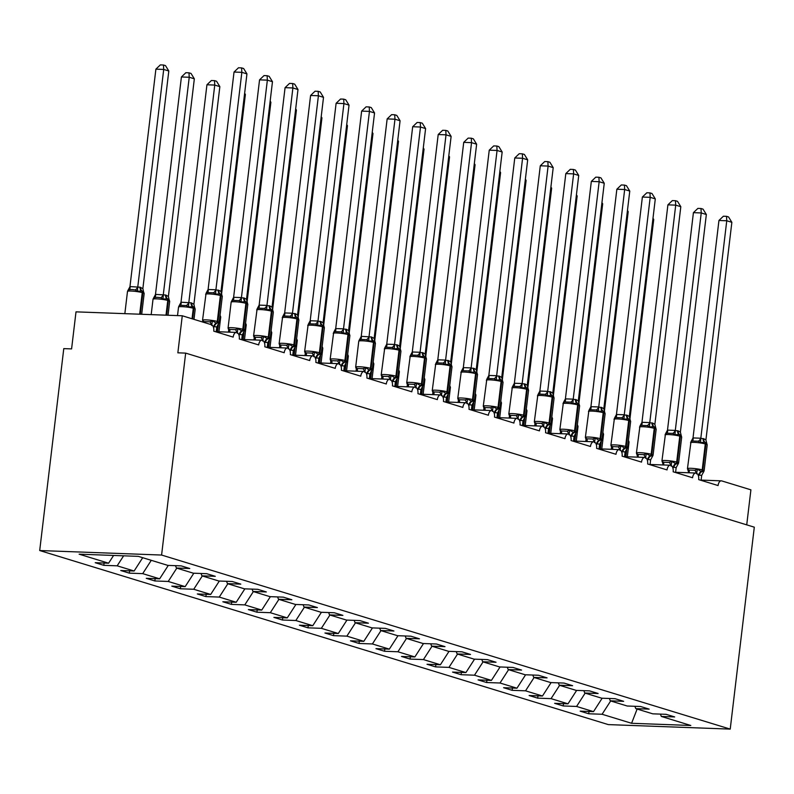 <?xml version="1.0" encoding="UTF-8"?>
<svg xmlns="http://www.w3.org/2000/svg" width="794" height="794" viewBox="0 0 794 794"><rect width="100%" height="100%" fill="white"/><g stroke="black" fill="none" stroke-linecap="round" stroke-linejoin="round"><path stroke-width="1.19" d="M39.7 550.54L63.778 348.616L71.589 348.903L76.006 311.853L182.273 315.774L177.856 352.824L185.667 353.112L161.589 555.046L39.7 550.54L608.333 724.604L730.222 729.11L161.589 555.046M589.009 711.474L588.731 713.766L580.156 711.146L593.515 711.632L602.16 698.214M660.419 714.104L661.323 716.446L690.8 725.478L631.577 723.284L602.09 714.263L588.731 713.766M602.09 714.263L610.675 700.943M182.273 315.774L211.373 324.686A5.637 3.126 92.1 0 1 213.775 331.177L233.168 337.113A5.637 3.126 -87.9 0 1 236.433 332.418A5.637 3.126 -87.9 0 1 239.292 338.988L258.685 344.924A5.637 3.126 -87.9 0 1 261.96 340.229A5.637 3.126 -87.9 0 1 264.809 346.799L284.212 352.734A5.637 3.126 -87.9 0 1 287.478 348.04A5.637 3.126 -87.9 0 1 290.336 354.61L309.729 360.555A5.637 3.126 -87.9 0 1 313.005 355.851A5.637 3.126 -87.9 0 1 315.853 362.431L335.257 368.366A5.637 3.126 -87.9 0 1 338.522 363.662A5.637 3.126 -87.9 0 1 341.38 370.242L360.774 376.177A5.637 3.126 -87.9 0 1 364.049 371.483A5.637 3.126 -87.9 0 1 366.897 378.053L386.301 383.988A5.637 3.126 -87.9 0 1 389.566 379.294A5.637 3.126 -87.9 0 1 392.425 385.864L411.818 391.799A5.637 3.126 -87.9 0 1 415.093 387.105A5.637 3.126 -87.9 0 1 417.942 393.675L437.345 399.61A5.637 3.126 -87.9 0 1 440.61 394.916A5.637 3.126 -87.9 0 1 443.469 401.486L462.862 407.421A5.637 3.126 -87.9 0 1 466.138 402.727A5.637 3.126 -87.9 0 1 468.986 409.297L488.389 415.242A5.637 3.126 -87.9 0 1 491.655 410.538A5.637 3.126 -87.9 0 1 494.513 417.108L513.907 423.053A5.637 3.126 -87.9 0 1 517.182 418.349A5.637 3.126 -87.9 0 1 520.03 424.929L539.434 430.864A5.637 3.126 -87.9 0 1 542.699 426.16A5.637 3.126 -87.9 0 1 545.557 432.74L564.951 438.675A5.637 3.126 -87.9 0 1 568.226 433.981A5.637 3.126 -87.9 0 1 571.075 440.551L590.478 446.486A5.637 3.126 -87.9 0 1 593.743 441.792A5.637 3.126 -87.9 0 1 596.602 448.362L615.995 454.297A5.637 3.126 -87.9 0 1 619.27 449.603A5.637 3.126 -87.9 0 1 622.119 456.173L641.522 462.108A5.637 3.126 -87.9 0 1 644.788 457.413A5.637 3.126 -87.9 0 1 647.646 463.984L667.039 469.919A5.637 3.126 -87.9 0 1 670.315 465.224A5.637 3.126 -87.9 0 1 673.163 471.795L692.567 477.74A5.637 3.126 -87.9 0 1 695.832 473.035A5.637 3.126 -87.9 0 1 698.69 479.616L718.084 485.551A5.637 3.126 -87.9 0 1 721.359 480.846A5.637 3.126 -87.9 0 1 721.806 480.926L750.906 489.838L746.727 524.854M563.482 703.653L563.214 705.955L554.639 703.325L567.998 703.821L576.643 690.403M593.515 711.632L576.573 706.452L563.214 705.955M576.573 706.452L585.148 693.132M537.965 695.842L537.687 698.144L529.112 695.514L542.471 696.01L551.115 682.592M567.998 703.821L551.046 698.641L537.687 698.144M551.046 698.641L559.631 685.321M512.438 688.031L512.17 690.333L503.594 687.703L516.954 688.2L525.598 674.781M542.471 696.01L525.529 690.82L512.17 690.333M525.529 690.82L534.104 677.51M486.921 680.22L486.643 682.522L478.067 679.892L491.426 680.389L500.071 666.97M516.954 688.2L500.002 683.009L486.643 682.522M500.002 683.009L508.587 669.699M461.393 672.409L461.125 674.702L452.55 672.081L465.909 672.578L474.554 659.159M491.426 680.389L474.484 675.198L461.125 674.702M474.484 675.198L483.06 661.888M435.876 664.598L435.598 666.891L427.023 664.27L440.382 664.767L449.027 651.338M465.909 672.578L448.957 667.387L435.598 666.891M448.957 667.387L457.543 654.067M410.349 656.787L410.081 659.08L401.506 656.459L414.865 656.946L423.51 643.527M440.382 664.767L423.44 659.576L410.081 659.08M423.44 659.576L432.015 646.256M384.832 648.966L384.554 651.269L375.979 648.638L389.338 649.135L397.983 635.716M414.865 656.946L397.913 651.765L384.554 651.269M397.913 651.765L406.498 638.445M359.305 641.155L359.037 643.458L350.462 640.827L363.821 641.324L372.465 627.905M389.338 649.135L372.396 643.954L359.037 643.458M372.396 643.954L380.971 630.635M333.788 633.344L333.51 635.647L324.935 633.016L338.294 633.513L346.948 620.094M363.821 641.324L346.879 636.133L333.51 635.647M346.879 636.133L355.454 622.824M308.261 625.533L307.993 627.836L299.417 625.206L312.776 625.702L321.421 612.283M338.294 633.513L321.352 628.322L307.993 627.836M321.352 628.322L329.927 615.013M282.743 617.722L282.466 620.015L273.89 617.395L287.259 617.891L295.904 604.472M312.776 625.702L295.834 620.511L282.466 620.015M295.834 620.511L304.41 607.202M257.216 609.911L256.948 612.204L248.373 609.584L261.732 610.08L270.377 596.661M287.259 617.891L270.307 612.7L256.948 612.204M270.307 612.7L278.883 599.381M231.699 602.1L231.421 604.393L222.846 601.773L236.215 602.259L244.86 588.84M261.732 610.08L244.79 604.889L231.421 604.393M244.79 604.889L253.365 591.57M206.172 594.289L205.904 596.582L197.329 593.962L210.688 594.448L219.333 581.029M236.215 602.259L219.263 597.078L205.904 596.582M219.263 597.078L227.838 583.759M180.655 586.468L180.377 588.771L171.802 586.141L185.171 586.637L193.815 573.218M210.688 594.448L193.746 589.267L180.377 588.771M193.746 589.267L202.321 575.948M155.138 578.657L154.86 580.96L146.285 578.33L159.644 578.826L168.288 565.407M185.171 586.637L168.219 581.456L154.86 580.96M168.219 581.456L176.794 568.137M129.611 570.846L129.333 573.149L120.757 570.519L134.126 571.015L142.702 557.696M159.644 578.826L142.702 573.635L129.333 573.149M142.702 573.635L151.277 560.326M661.323 716.446L674.682 716.942L666.106 714.322L652.747 713.826L635.796 708.635L634.892 706.293M635.796 708.635L649.164 709.131L640.579 706.501L627.22 706.015L610.278 700.824L609.375 698.482M610.278 700.824L623.637 701.32L615.062 698.69L601.703 698.204L584.751 693.013L583.848 690.671M584.751 693.013L598.12 693.509L589.545 690.879L576.176 690.383L559.234 685.202L558.331 682.86M559.234 685.202L572.593 685.688L564.018 683.068L550.659 682.572L533.707 677.391L532.804 675.049M533.707 677.391L547.076 677.878L538.501 675.257L525.132 674.761L508.19 669.57L507.287 667.238M508.19 669.57L521.549 670.067L512.974 667.446L499.615 666.95L482.663 661.759L481.76 659.417M482.663 661.759L496.032 662.256L487.456 659.635L474.087 659.139L457.146 653.948L456.242 651.606M457.146 653.948L470.505 654.445L461.929 651.814L448.57 651.328L431.618 646.137L430.715 643.795M431.618 646.137L444.987 646.634L436.412 644.003L423.043 643.517L406.101 638.326L405.198 635.984M406.101 638.326L419.46 638.823L410.885 636.192L397.526 635.696L380.574 630.515L379.671 628.173M380.574 630.515L393.943 631.012L385.368 628.382L371.999 627.885L355.057 622.704L354.154 620.362M355.057 622.704L368.416 623.191L359.841 620.571L346.482 620.074L329.53 614.893L328.627 612.551M329.53 614.893L342.899 615.38L334.324 612.76L320.955 612.263L304.013 607.073L303.109 604.73M304.013 607.073L317.372 607.569L308.797 604.949L295.437 604.452L278.496 599.262L277.582 596.919M278.496 599.262L291.855 599.758L283.279 597.138L269.91 596.641L252.968 591.451L252.065 589.108M252.968 591.451L266.327 591.947L257.752 589.317L244.393 588.83L227.451 583.64L226.538 581.297M227.451 583.64L240.81 584.136L232.235 581.506L218.876 581.019L201.924 575.829L201.021 573.486M201.924 575.829L215.283 576.325L206.708 573.695L193.349 573.199L176.407 568.018L189.766 568.504L181.191 565.884L167.832 565.388L138.345 556.366L79.122 554.172L108.599 563.204L113.592 555.453M108.599 563.204L95.24 562.708L103.816 565.328L104.093 563.035M134.126 571.015L117.175 565.824L103.816 565.328M117.175 565.824L123.626 555.82M175.494 565.675L176.407 568.018M730.222 729.11L754.3 527.176L185.667 353.112M631.577 723.284L637.135 709.042M202.887 321.451L202.649 320.478L204.028 321.61L209.884 321.828L212.425 320.845L216.206 323.098L219.005 322.86L216.762 327.019L213.1 326.413M214.449 326.88A4.139 3.404 107 0 1 216.822 323.277A1.876 1.548 -73 0 0 217.903 321.649A8.079 0.983 6.8 0 1 219.204 322.354L218.787 323.347M218.201 290.088A4.139 3.404 107 0 0 219.7 293.83A1.876 1.548 107 0 1 220.375 295.527L220.99 295.715A8.079 0.983 -173.2 0 1 222.3 296.42L221.595 294.643L219.7 293.83L215.601 294.177L213.348 292.778L207.492 292.569L206.073 293.284L202.539 320.26A8.079 0.983 6.8 0 1 206.172 319.873A8.079 0.983 6.8 0 1 217.288 321.461L217.903 321.649L220.99 295.715A1.876 1.548 -73 0 0 220.315 294.018A4.139 3.404 107 0 1 218.816 290.276L221 291.517L246.944 73.892L241.842 72.333L215.889 289.949L218.816 290.276M234.032 72.046L238.478 67.778L241.604 67.897L241.842 72.333L234.032 72.046L208.097 289.492L215.908 289.78M206.073 293.284L208.097 289.492M216.176 331.912L216.762 327.019M211.651 325.451L212.425 320.845M221.814 294.872L221 291.517M215.601 294.177L215.889 289.949M241.604 67.897L243.639 68.522L246.944 73.892M143.813 292.341L141.56 290.941L137.461 291.289L135.218 289.899L132.012 289.512L129.353 289.681L127.695 290.932L130.027 286.584L140.062 287.2L142.86 288.629L168.804 71.003L163.703 69.445L137.779 286.892M155.892 69.157L160.348 64.89L163.465 65.009L163.703 69.445L155.892 69.157L129.958 286.604M137.749 287.061L137.461 291.289M142.86 288.629L143.456 291.428M163.465 65.009L165.509 65.634L168.804 71.003M229.347 332.16L228.176 328.289L229.545 329.421L235.411 329.639L237.942 328.656L242.339 331.098L244.532 330.671L242.289 334.83L238.627 334.224M239.977 334.691A4.139 3.404 107 0 1 242.339 331.098A1.876 1.548 -73 0 0 243.421 329.46A8.079 0.983 6.8 0 1 244.731 330.165L244.314 331.158M244.334 298.087L246.517 299.328L272.471 81.703L267.36 80.144L241.416 297.76L244.334 298.087A4.139 3.404 107 0 0 245.832 301.829A1.876 1.548 -73 0 1 246.517 303.526A8.079 0.983 -173.2 0 1 247.817 304.231L247.113 302.454L245.217 301.641L241.118 301.988L238.875 300.598L233.009 300.38L231.6 301.095M259.549 79.857L264.005 75.589L267.121 75.708L267.36 80.144L259.549 79.857L233.615 297.303L241.436 297.591M231.153 302.127L228.067 328.071A8.079 0.983 6.8 0 1 231.699 327.684A8.079 0.983 6.8 0 1 242.805 329.272L243.421 329.46L246.517 303.526L245.902 303.338A8.079 0.983 -173.2 0 0 234.796 301.75A8.079 0.983 -173.2 0 0 231.153 302.127L233.615 297.303M241.704 339.723L242.289 334.83M237.178 333.262L237.942 328.656M247.341 302.683L246.517 299.328M241.118 301.988L241.416 297.76M267.121 75.708L269.166 76.333L272.471 81.703M254.874 339.971L253.693 336.1L255.073 337.232L260.928 337.45L263.469 336.467L267.866 338.909L270.049 338.482L267.806 342.641L264.144 342.035M265.494 342.502A4.139 3.404 107 0 1 267.866 338.909A1.876 1.548 -73 0 0 268.948 337.271A8.079 0.983 6.8 0 1 270.248 337.986L269.831 338.969M269.245 305.71A4.139 3.404 107 0 0 270.744 309.452A1.876 1.548 107 0 1 271.419 311.149L272.034 311.337A8.079 0.983 -173.2 0 1 273.344 312.042L272.64 310.275L270.744 309.452L266.645 309.809L264.392 308.409L258.536 308.191L257.117 308.906L253.584 335.882A8.079 0.983 6.8 0 1 257.216 335.495A8.079 0.983 6.8 0 1 268.332 337.083L268.948 337.271L272.034 311.337A1.876 1.548 -73 0 0 271.359 309.64A4.139 3.404 107 0 1 269.861 305.898L272.044 307.139L297.988 89.514L292.887 87.955L266.933 305.571L269.861 305.898M285.066 87.668L289.522 83.41L292.649 83.519L292.887 87.955L285.066 87.668L259.142 305.114L266.953 305.412M257.117 308.916L259.142 305.114M267.221 347.534L267.806 342.641M262.695 341.073L263.469 336.467M272.858 310.494L272.044 307.139M266.645 309.809L266.933 305.571M292.649 83.519L294.683 84.144L297.988 89.514M280.391 347.782L279.22 343.921L280.59 345.043L286.455 345.261L288.986 344.278L293.383 346.72L295.576 346.293L293.333 350.452L289.671 349.846M291.021 350.313A4.139 3.404 107 0 1 293.383 346.72A1.876 1.548 -73 0 0 294.465 345.082A8.079 0.983 6.8 0 1 295.775 345.797L295.358 346.789M294.773 313.531A4.139 3.404 107 0 0 296.261 317.263A1.876 1.548 107 0 1 296.946 318.96L297.561 319.148A8.079 0.983 -173.2 0 1 298.862 319.853L298.157 318.086L296.261 317.263L292.162 317.62L289.919 316.22L284.053 316.002L282.634 316.727L279.111 343.693A8.079 0.983 6.8 0 1 282.743 343.306A8.079 0.983 6.8 0 1 293.849 344.894L294.465 345.082L297.561 319.148A1.876 1.548 -73 0 0 296.877 317.451A4.139 3.404 107 0 1 295.378 313.719L297.561 314.95L323.515 97.334L318.404 95.766L292.45 313.382L295.378 313.719M310.593 95.479L315.049 91.221L318.166 91.33L318.404 95.766L310.593 95.479L284.659 312.935L292.48 313.223M282.644 316.727L284.659 312.935M292.748 355.355L293.333 350.452M288.222 348.894L288.986 344.278M298.385 318.305L297.561 314.95M292.162 317.62L292.45 313.382M318.166 91.33L320.21 91.955L323.515 97.334M305.918 355.593L304.737 351.732L306.117 352.864L311.973 353.072L314.503 352.089L318.91 354.531L321.094 354.104L318.851 358.263L315.188 357.667M320.905 321.53L323.089 322.761L349.032 105.145L343.931 103.577L317.977 321.203L320.905 321.53A4.139 3.404 107 0 0 322.404 325.262A1.876 1.548 -73 0 1 323.079 326.959A8.079 0.983 -173.2 0 1 324.389 327.674L323.684 325.897L321.788 325.074L317.689 325.431L315.436 324.031L309.581 323.813L308.161 324.538L304.628 351.504A8.079 0.983 6.8 0 1 308.261 351.117A8.079 0.983 6.8 0 1 319.377 352.715L319.982 352.893A8.079 0.983 6.8 0 1 321.292 353.608L320.845 354.64M336.11 103.289L340.566 99.032L343.693 99.141L343.931 103.577L336.11 103.289L310.186 320.746L317.997 321.034M308.161 324.538L310.186 320.746M318.265 363.166L318.851 358.263M313.739 356.704L314.503 352.089M323.902 326.126L323.089 322.761M317.689 325.431L317.977 321.203M343.693 99.141L345.727 99.766L349.032 105.145M169.34 300.152L167.087 298.752L162.988 299.11L160.735 297.71L157.53 297.323L154.87 297.492L153.222 298.743L155.545 294.395L165.589 295.011L168.388 296.44L194.332 78.814L189.23 77.256L163.296 294.713M181.409 76.968L185.865 72.711L188.992 72.82L189.23 77.256L181.409 76.968L155.485 294.415M163.276 294.872L162.988 299.11M168.388 296.44L168.983 299.239M188.992 72.82L191.026 73.445L194.332 78.814M191.721 303.01A4.139 3.404 -73 0 0 193.22 306.752A1.876 1.548 107 0 1 193.905 308.449A8.079 0.983 -173.2 0 1 195.205 309.154L194.5 307.387L193.22 306.752L188.506 306.921L186.262 305.521L180.397 305.303L178.739 306.553L181.072 302.206L191.106 302.832L193.905 304.251L219.849 86.635L214.747 85.067L188.823 302.524M206.936 84.779L211.383 80.522L214.509 80.631L214.747 85.067L206.936 84.779L181.002 302.236M188.793 302.683L188.506 306.921M193.905 304.251L194.5 307.05M214.509 80.631L216.554 81.256L219.849 86.635M244.641 93.245L245.376 94.446L221.556 294.217M245.376 94.446L244.522 94.178M270.159 101.056L270.893 102.257L247.073 302.028M270.893 102.257L270.049 101.999M331.435 363.404L330.264 359.543L331.634 360.675L337.5 360.893L340.031 359.9L344.427 362.342L346.621 361.915L344.378 366.074L340.715 365.478M342.055 365.935A4.139 3.404 107 0 1 344.427 362.342A1.876 1.548 -73 0 0 345.509 360.714A8.079 0.983 6.8 0 1 346.819 361.419L346.402 362.411M345.807 329.153A4.139 3.404 107 0 0 347.306 332.885A1.876 1.548 107 0 1 347.99 334.582L348.606 334.77A8.079 0.983 -173.2 0 1 349.906 335.485L349.201 333.708L347.306 332.885L343.207 333.242L340.963 331.842L335.098 331.624L333.678 332.349L330.155 359.315A8.079 0.983 6.8 0 1 333.788 358.928A8.079 0.983 6.8 0 1 344.894 360.526L345.509 360.714L348.606 334.77A1.876 1.548 -73 0 0 347.921 333.073A4.139 3.404 107 0 1 346.422 329.341L348.606 330.572L374.55 112.956L369.448 111.388L343.494 329.014L346.422 329.341M361.637 111.1L366.094 106.843L369.21 106.962L369.448 111.388L361.637 111.1L335.703 328.557L343.524 328.845M333.688 332.349L335.703 328.557M343.792 370.977L344.378 366.074M339.266 364.515L340.031 359.9M349.429 333.937L348.606 330.572M343.207 333.242L343.494 329.014M369.21 106.962L371.255 107.577L374.55 112.956M295.686 108.867L296.42 110.068L272.6 309.839M296.42 110.068L295.567 109.81M356.963 371.215L355.781 367.354L357.161 368.485L363.017 368.704L365.548 367.711L369.339 369.964L372.138 369.736L369.895 373.895L366.233 373.289M367.582 373.746A4.139 3.404 107 0 1 369.954 370.153A1.876 1.548 -73 0 0 371.026 368.525A8.079 0.983 6.8 0 1 372.336 369.23L371.92 370.222M371.949 337.152A4.139 3.404 107 0 0 373.438 340.884A1.876 1.548 -73 0 1 374.123 342.581A8.079 0.983 -173.2 0 1 375.433 343.296L374.728 341.519L373.438 340.884L368.734 341.053L366.481 339.653L360.625 339.435L358.967 340.695L361.29 336.348L371.334 336.964L374.133 338.383L400.077 120.767L394.975 119.209L369.041 336.656M387.154 118.911L391.611 114.654L394.737 114.773L394.975 119.209L387.154 118.911L361.23 336.368M369.309 378.788L369.895 373.895M364.783 372.326L365.548 367.711M374.947 341.748L374.133 338.383M368.734 341.053L369.021 336.825M394.737 114.773L396.772 115.398L400.077 120.767M321.203 116.678L321.937 117.879L298.117 317.65M321.937 117.879L321.094 117.621M382.48 379.026L381.309 375.165L382.678 376.296L388.544 376.515L391.075 375.532L394.866 377.785L397.655 377.547L395.422 381.706L391.76 381.1M393.099 381.557A4.139 3.404 107 0 1 395.472 377.964A1.876 1.548 -73 0 0 396.553 376.336A8.079 0.983 6.8 0 1 397.863 377.041L397.447 378.033M396.851 344.775A4.139 3.404 107 0 0 398.35 348.516A1.876 1.548 107 0 1 399.035 350.214L399.65 350.402A8.079 0.983 -173.2 0 1 400.95 351.107L400.245 349.33L398.35 348.516L394.251 348.864L392.008 347.464L386.142 347.256L384.723 347.971L381.199 374.947A8.079 0.983 6.8 0 1 384.832 374.56A8.079 0.983 6.8 0 1 395.938 376.148L396.553 376.336L399.65 350.402A1.876 1.548 -73 0 0 398.965 348.705A4.139 3.404 107 0 1 397.466 344.963L399.65 346.194L425.594 128.578L420.492 127.02L394.539 344.636L397.466 344.963M412.682 126.732L417.138 122.465L420.254 122.584L420.492 127.02L412.682 126.732L386.747 344.179L394.568 344.467M384.733 347.971L386.747 344.179M394.826 386.599L395.422 381.706M390.311 380.137L391.075 375.532M400.474 349.558L399.65 346.194M394.251 348.864L394.539 344.636M420.254 122.584L422.299 123.209L425.594 128.578M346.73 124.489L347.464 125.69L323.644 325.471M347.464 125.69L346.611 125.432M408.007 386.837L406.826 382.976L408.205 384.107L414.061 384.326L416.592 383.343L420.999 385.785L423.182 385.358L420.939 389.517L417.277 388.911M418.627 389.378A4.139 3.404 107 0 1 420.999 385.785A1.876 1.548 -73 0 0 422.071 384.147A8.079 0.983 6.8 0 1 423.381 384.852L422.964 385.844M422.378 352.586A4.139 3.404 107 0 0 423.877 356.327A1.876 1.548 107 0 1 424.552 358.025L425.167 358.213A8.079 0.983 -173.2 0 1 426.477 358.918L425.773 357.141L423.877 356.327L419.778 356.675L417.525 355.275L411.659 355.067L410.25 355.781L406.717 382.758A8.079 0.983 6.8 0 1 410.349 382.371A8.079 0.983 6.8 0 1 421.465 383.959L422.071 384.147L425.167 358.213A1.876 1.548 -73 0 0 424.482 356.516A4.139 3.404 107 0 1 422.994 352.774L425.177 354.015L451.121 136.389L446.02 134.831L420.066 352.447L422.994 352.774M438.199 134.543L442.655 130.276L445.781 130.395L446.02 134.831L438.199 134.543L412.275 351.99L420.086 352.278M410.23 355.831L412.275 351.99M420.354 394.41L420.939 389.517M415.828 387.948L416.592 383.343M425.991 357.369L425.177 354.015M419.778 356.675L420.066 352.447M445.781 130.395L447.816 131.02L451.121 136.389M372.247 132.3L372.982 133.501L349.162 333.282M372.982 133.501L372.138 133.243M433.524 394.658L432.353 390.787L433.723 391.918L439.588 392.137L442.119 391.154L446.516 393.596L448.699 393.169L446.456 397.328L442.804 396.722M444.144 397.189A4.139 3.404 107 0 1 446.516 393.596A1.876 1.548 -73 0 0 447.598 391.958A8.079 0.983 6.8 0 1 448.898 392.673L448.491 393.655M447.895 360.397A4.139 3.404 107 0 0 449.394 364.138A1.876 1.548 107 0 1 450.079 365.836L450.694 366.024A8.079 0.983 -173.2 0 1 451.994 366.729L451.29 364.962L449.394 364.138L445.295 364.496L443.052 363.096L437.186 362.878L435.767 363.602L432.244 390.569A8.079 0.983 6.8 0 1 435.876 390.182A8.079 0.983 6.8 0 1 446.982 391.77L447.598 391.958L450.694 366.024A1.876 1.548 -73 0 0 450.009 364.327A4.139 3.404 107 0 1 448.511 360.585L450.694 361.826L476.638 144.2L471.537 142.642L445.583 360.258L448.511 360.585M463.726 142.354L468.172 138.096L471.299 138.206L471.537 142.642L463.726 142.354L437.792 359.801L445.613 360.089M435.777 363.602L437.792 359.801M445.871 402.221L446.456 397.328M441.355 395.759L442.119 391.154M451.518 365.18L450.694 361.826M445.295 364.496L445.583 360.258M471.299 138.206L473.343 138.831L476.638 144.2M397.764 140.121L398.509 141.312L374.689 341.092M398.509 141.312L397.655 141.054M459.051 402.469L457.87 398.608L459.24 399.729L465.105 399.948L467.636 398.965L472.043 401.407L474.226 400.98L471.983 405.139L468.321 404.533M469.671 405A4.139 3.404 107 0 1 472.043 401.407A1.876 1.548 -73 0 0 473.115 399.769A8.079 0.983 6.8 0 1 474.425 400.484L474.008 401.466M473.423 368.218A4.139 3.404 107 0 0 474.921 371.949A1.876 1.548 107 0 1 475.596 373.646L476.211 373.835A8.079 0.983 -173.2 0 1 477.522 374.54L476.817 372.773L474.921 371.949L470.822 372.307L468.569 370.907L462.704 370.689L461.294 371.403L457.761 398.38A8.079 0.983 6.8 0 1 461.393 397.993A8.079 0.983 6.8 0 1 472.509 399.581L473.115 399.769L476.211 373.835A1.876 1.548 -73 0 0 475.527 372.138A4.139 3.404 107 0 1 474.038 368.396L476.221 369.637L502.165 152.011L497.064 150.453L471.11 368.069L474.038 368.396M489.243 150.165L493.699 145.907L496.826 146.017L497.064 150.453L489.243 150.165L463.319 367.622L471.13 367.91M461.294 371.413L463.319 367.622M471.398 410.041L471.983 405.139M466.872 403.58L467.636 398.965M477.035 372.991L476.221 369.637M470.822 372.307L471.11 368.069M496.826 146.017L498.86 146.642L502.165 152.011M423.291 147.932L424.026 149.133L400.206 348.903M424.026 149.133L423.182 148.865M484.568 410.28L483.397 406.419L484.767 407.55L490.632 407.759L493.163 406.776L497.56 409.218L499.744 408.791L497.501 412.949L493.848 412.354M499.505 409.327L499.942 408.295A8.079 0.983 6.8 0 0 498.642 407.58A1.876 1.548 -73 0 1 497.56 409.218A4.139 3.404 107 0 0 495.188 412.811M498.94 376.028A4.139 3.404 107 0 0 500.438 379.76A1.876 1.548 107 0 1 501.123 381.457L501.729 381.646A8.079 0.983 -173.2 0 1 503.039 382.361L502.334 380.584L500.438 379.76L496.339 380.118L494.096 378.718L488.231 378.5L486.811 379.224L483.278 406.191A8.079 0.983 6.8 0 1 486.921 405.803A8.079 0.983 6.8 0 1 498.027 407.391L498.642 407.58L501.729 381.646A1.876 1.548 -73 0 0 501.054 379.949A4.139 3.404 107 0 1 499.555 376.217L501.739 377.448L527.682 159.832L522.581 158.264L496.627 375.89L499.555 376.217M514.77 157.976L519.216 153.718L522.343 153.828L522.581 158.264L514.77 157.976L488.836 375.433L496.657 375.721M486.821 379.224L488.836 375.433M496.915 417.852L497.501 412.949M492.399 411.391L493.163 406.776M502.562 380.812L501.739 377.448M496.339 380.118L496.627 375.89M522.343 153.828L524.377 154.453L527.682 159.832M448.809 155.743L449.553 156.944L425.733 356.714M449.553 156.944L448.699 156.686M510.095 418.091L508.914 414.23L510.284 415.361L516.15 415.57L518.681 414.587L523.087 417.029L525.271 416.602L523.028 420.76L519.365 420.165M520.715 420.622A4.139 3.404 107 0 1 523.087 417.029A1.876 1.548 -73 0 0 524.159 415.401A8.079 0.983 6.8 0 1 525.469 416.106L525.052 417.098M524.467 383.839A4.139 3.404 107 0 0 525.965 387.571A1.876 1.548 107 0 1 526.64 389.268L527.256 389.457A8.079 0.983 -173.2 0 1 528.566 390.172L527.861 388.395L525.965 387.571L521.866 387.929L519.613 386.529L513.748 386.311L512.338 387.035L508.805 414.002A8.079 0.983 6.8 0 1 512.438 413.614A8.079 0.983 6.8 0 1 523.554 415.212L524.159 415.401L527.256 389.457A1.876 1.548 -73 0 0 526.571 387.76A4.139 3.404 107 0 1 525.082 384.028L527.256 385.259L553.21 167.643L548.108 166.075L522.154 383.701L525.082 384.028M540.287 165.787L544.744 161.529L547.86 161.648L548.108 166.075L540.287 165.787L514.363 383.244L522.174 383.532M512.338 387.035L514.363 383.244M522.442 425.663L523.028 420.76M517.916 419.202L518.681 414.587M528.079 388.623L527.256 385.259M521.866 387.929L522.154 383.701M547.86 161.648L549.905 162.264L553.21 167.643M474.336 163.554L475.07 164.755L451.25 364.525M475.07 164.755L474.226 164.497M535.613 425.902L534.441 422.041L535.811 423.172L541.677 423.391L544.208 422.398L548.604 424.84L550.788 424.413L548.545 428.571L544.892 427.976M546.232 428.432A4.139 3.404 107 0 1 548.604 424.84A1.876 1.548 -73 0 0 549.686 423.212A8.079 0.983 6.8 0 1 550.986 423.917L550.57 424.909M549.984 391.65A4.139 3.404 107 0 0 551.483 395.382A1.876 1.548 107 0 1 552.167 397.089L552.773 397.268A8.079 0.983 -173.2 0 1 554.083 397.983L553.378 396.206L551.483 395.382L547.384 395.74L545.141 394.34L539.275 394.122L537.856 394.846L534.322 421.812A8.079 0.983 6.8 0 1 537.965 421.425A8.079 0.983 6.8 0 1 549.071 423.023L549.686 423.212L552.773 397.268A1.876 1.548 -73 0 0 552.098 395.571A4.139 3.404 107 0 1 550.599 391.839L552.783 393.07L578.727 175.454L573.625 173.886L547.671 391.511L550.599 391.839M565.814 173.598L570.261 169.34L573.387 169.459L573.625 173.886L565.814 173.598L539.88 391.055L547.691 391.343M537.836 394.886L539.88 391.055M547.959 433.474L548.545 428.571M543.443 427.013L544.208 422.398M553.607 396.434L552.783 393.07M547.384 395.74L547.671 391.511M573.387 169.459L575.422 170.085L578.727 175.454M499.853 171.365L500.597 172.566L476.777 372.336M500.597 172.566L499.744 172.308M561.14 433.713L559.959 429.852L561.328 430.983L567.194 431.202L569.725 430.209L573.516 432.462L576.315 432.234L574.072 436.392L570.41 435.787M571.759 436.243A4.139 3.404 107 0 1 574.131 432.651A1.876 1.548 -73 0 0 575.203 431.023A8.079 0.983 6.8 0 1 576.513 431.728L576.097 432.72M575.511 399.461A4.139 3.404 107 0 0 577.01 403.203A1.876 1.548 107 0 1 577.685 404.9L578.3 405.089A8.079 0.983 -173.2 0 1 579.61 405.794L578.905 404.017L577.01 403.203L572.911 403.551L570.658 402.151L564.792 401.933L563.383 402.657L559.849 429.623A8.079 0.983 6.8 0 1 563.482 429.236A8.079 0.983 6.8 0 1 574.598 430.834L575.203 431.023L578.3 405.089A1.876 1.548 -73 0 0 577.615 403.382A4.139 3.404 107 0 1 576.126 399.65L578.3 400.881L604.254 183.265L599.152 181.707L573.199 399.322L576.126 399.65M591.332 181.409L595.788 177.151L598.904 177.27L599.152 181.707L591.332 181.409L565.407 398.866L573.218 399.154M563.383 402.657L565.407 398.866M573.486 441.285L574.072 436.392M568.961 434.824L569.725 430.209M579.124 404.245L578.3 400.881M572.911 403.551L573.199 399.322M598.904 177.27L600.949 177.896L604.254 183.265M525.38 179.176L526.114 180.377L502.294 380.147M526.114 180.377L525.271 180.119M586.657 441.524L585.486 437.663L586.855 438.794L592.721 439.013L595.252 438.03L599.043 440.283L601.832 440.045L599.589 444.203L595.937 443.598M597.277 444.064A4.139 3.404 107 0 1 599.649 440.462A1.876 1.548 -73 0 0 600.73 438.834A8.079 0.983 6.8 0 1 602.031 439.539L601.614 440.531M601.028 407.272A4.139 3.404 107 0 0 602.527 411.014A1.876 1.548 107 0 1 603.212 412.711L603.817 412.9A8.079 0.983 -173.2 0 1 605.127 413.605L604.423 411.828L602.527 411.014L598.428 411.361L596.185 409.962L590.319 409.754L588.9 410.478L585.367 437.444A8.079 0.983 6.8 0 1 589.009 437.057A8.079 0.983 6.8 0 1 600.115 438.645L600.73 438.834L603.817 412.9A1.876 1.548 -73 0 0 603.142 411.203A4.139 3.404 107 0 1 601.644 407.461L603.827 408.702L629.771 191.076L624.67 189.518L598.716 407.133L601.644 407.461M616.859 189.23L621.305 184.962L624.431 185.081L624.67 189.518L616.859 189.23L590.925 406.677L598.736 406.965M588.88 410.518L590.925 406.677M599.004 449.096L599.589 444.203M594.488 442.635L595.252 438.03M604.651 412.056L603.827 408.702M598.428 411.361L598.716 407.133M624.431 185.081L626.466 185.707L629.771 191.076M550.897 186.987L551.641 188.188L527.821 387.968M551.641 188.188L550.788 187.93M612.184 449.344L611.003 445.474L612.373 446.605L618.238 446.824L620.769 445.841L625.176 448.282L627.359 447.856L625.116 452.014L621.454 451.409M627.171 415.272L629.344 416.513L655.298 198.887L650.197 197.329L624.243 414.944L627.171 415.272A4.139 3.404 107 0 0 628.659 419.014A1.876 1.548 -73 0 1 629.344 420.711A8.079 0.983 -173.2 0 1 630.644 421.416L629.95 419.649L628.054 418.825L623.955 419.172L621.702 417.783L615.836 417.565L614.427 418.279L610.894 445.255A8.079 0.983 6.8 0 1 614.526 444.868A8.079 0.983 6.8 0 1 625.642 446.456L626.248 446.645A8.079 0.983 6.8 0 1 627.558 447.35L627.111 448.382M642.376 197.041L646.832 192.773L649.949 192.892L650.197 197.329L642.376 197.041L616.452 414.488L624.263 414.776M614.427 418.289L616.452 414.488M624.531 456.907L625.116 452.014M620.005 450.446L620.769 445.841M630.168 419.867L629.344 416.513M623.955 419.172L624.243 414.944M649.949 192.892L651.993 193.518L655.298 198.887M576.424 194.808L577.159 195.999L553.339 395.779M577.159 195.999L576.315 195.741M637.701 457.155L636.53 453.295L637.9 454.416L643.765 454.634L646.296 453.652L650.693 456.093L652.876 455.667L650.633 459.825L646.981 459.22M648.321 459.686A4.139 3.404 107 0 1 650.693 456.093A1.876 1.548 -73 0 0 651.775 454.456A8.079 0.983 6.8 0 1 653.075 455.17L652.658 456.153M652.072 422.894A4.139 3.404 107 0 0 653.571 426.636A1.876 1.548 107 0 1 654.256 428.333L654.861 428.522A8.079 0.983 -173.2 0 1 656.172 429.226L655.467 427.46L653.571 426.636L649.472 426.993L647.219 425.594L641.363 425.376L639.944 426.09L636.411 453.066A8.079 0.983 6.8 0 1 640.053 452.679A8.079 0.983 6.8 0 1 651.159 454.267L651.775 454.456L654.861 428.522A1.876 1.548 -73 0 0 654.187 426.825A4.139 3.404 107 0 1 652.688 423.083L654.871 424.324L680.815 206.698L675.714 205.14L649.76 422.755L652.688 423.083M667.903 204.852L672.349 200.594L675.476 200.703L675.714 205.14L667.903 204.852L641.969 422.299L649.78 422.597M639.954 426.1L641.969 422.299M650.048 464.728L650.633 459.825M645.532 458.257L646.296 453.652M655.695 427.678L654.871 424.324M649.472 426.993L649.76 422.755M675.476 200.703L677.51 201.329L680.815 206.698M601.941 202.619L602.686 203.82L578.866 403.59M602.686 203.82L601.832 203.552M663.228 464.966L662.047 461.106L663.417 462.227L669.282 462.445L671.813 461.463L676.22 463.904L678.404 463.478L676.16 467.636L672.498 467.031M678.155 464.014L678.602 462.981A8.079 0.983 6.8 0 0 677.292 462.267A1.876 1.548 -73 0 1 676.22 463.904A4.139 3.404 107 0 0 673.848 467.497M677.6 430.715A4.139 3.404 107 0 0 679.098 434.447A1.876 1.548 107 0 1 679.773 436.144L680.389 436.333A8.079 0.983 -173.2 0 1 681.689 437.047L680.994 435.271L679.098 434.447L674.999 434.804L672.746 433.405L666.881 433.187L665.471 433.911L661.938 460.877A8.079 0.983 6.8 0 1 665.571 460.49A8.079 0.983 6.8 0 1 676.687 462.078L677.292 462.267L680.389 436.333A1.876 1.548 -73 0 0 679.704 434.636A4.139 3.404 107 0 1 678.205 430.904L680.389 432.135L706.342 214.519L701.231 212.951L675.287 430.566L678.205 430.904M693.42 212.663L697.876 208.405L700.993 208.514L701.231 212.951L693.42 212.663L667.496 430.12L675.307 430.408M665.471 433.911L667.496 430.12M675.575 472.539L676.16 467.636M671.049 466.078L671.813 461.463M681.212 435.489L680.389 432.135M674.999 434.804L675.287 430.566M700.993 208.514L703.037 209.14L706.342 214.519M627.468 210.43L628.203 211.631L604.383 411.401M628.203 211.631L627.359 211.363M688.745 472.777L687.574 468.917L688.944 470.048L694.81 470.256L697.34 469.274L701.737 471.715L703.921 471.289L701.678 475.447L698.025 474.852M699.365 475.308A4.139 3.404 107 0 1 701.737 471.715A1.876 1.548 -73 0 0 702.819 470.078A8.079 0.983 6.8 0 1 704.119 470.792L703.702 471.785M703.117 438.526A4.139 3.404 107 0 0 704.615 442.258A1.876 1.548 107 0 1 705.3 443.955L705.906 444.144A8.079 0.983 -173.2 0 1 707.216 444.858L706.511 443.082L704.615 442.258L700.516 442.615L698.263 441.216L692.408 440.998L690.988 441.722L687.455 468.688A8.079 0.983 6.8 0 1 691.098 468.301A8.079 0.983 6.8 0 1 702.204 469.899L702.819 470.078L705.906 444.144A1.876 1.548 -73 0 0 705.231 442.447A4.139 3.404 107 0 1 703.732 438.715L705.916 439.945L731.86 222.33L726.758 220.762L700.804 438.387L703.732 438.715M718.947 220.474L723.394 216.216L726.52 216.325L726.758 220.762L718.947 220.474L693.013 437.931L700.824 438.219M690.988 441.722L693.013 437.931M701.092 480.35L701.678 475.447M696.576 473.889L697.34 469.274M706.739 443.31L705.916 439.945M700.516 442.615L700.804 438.387M726.52 216.325L728.555 216.951L731.86 222.33M652.986 218.241L653.73 219.442L629.9 419.212M653.73 219.442L652.876 219.184M213.834 326.691A4.139 3.404 107 0 1 216.206 323.098A1.876 1.548 107 0 0 217.288 321.461L220.375 295.527A8.079 0.983 -173.2 0 0 209.269 293.929A8.079 0.983 -173.2 0 0 205.636 294.316M211.373 324.677A4.139 2.035 72.1 0 0 209.884 321.828M204.296 322.513A4.139 2.342 113.3 0 0 204.028 321.61M213.348 292.778A4.139 2.342 113.3 0 0 215.849 289.76M207.492 292.569A4.139 2.035 72.1 0 0 208.167 289.473M143.466 291.765L144.161 293.532A8.079 0.983 -173.2 0 0 142.86 292.827L142.245 292.639A8.079 0.983 -173.2 0 0 131.129 291.051A8.079 0.983 -173.2 0 0 127.497 291.428L127.943 290.396M140.677 287.388A4.139 3.404 -73 0 0 142.176 291.13A1.876 1.548 107 0 1 142.86 292.827L140.3 314.226M140.062 287.2A4.139 3.404 -73 0 0 141.56 290.941A1.876 1.548 -73 0 1 142.245 292.639L139.675 314.206M130.027 286.584A4.139 2.035 -107.9 0 1 129.353 289.681M137.719 286.872A4.139 2.342 -66.7 0 1 135.218 289.899M243.728 297.899A4.139 3.404 107 0 0 245.217 301.641A1.876 1.548 107 0 1 245.902 303.338L242.805 329.272A1.876 1.548 107 0 1 241.733 330.909A4.139 3.404 107 0 0 239.361 334.502M236.89 332.497A4.139 2.035 72.1 0 0 235.411 329.639M229.714 332.17A4.139 2.342 113.3 0 0 229.545 329.421M238.875 300.598A4.139 2.342 113.3 0 0 241.376 297.571M233.009 300.38A4.139 2.035 72.1 0 0 233.684 297.284M264.878 342.313A4.139 3.404 107 0 1 267.25 338.72A1.876 1.548 107 0 0 268.332 337.083L271.419 311.149A8.079 0.983 -173.2 0 0 260.313 309.561A8.079 0.983 -173.2 0 0 256.68 309.948M262.417 340.308A4.139 2.035 72.1 0 0 260.928 337.45M255.231 339.981A4.139 2.342 113.3 0 0 255.073 337.232M264.392 308.409A4.139 2.342 113.3 0 0 266.893 305.382M258.536 308.191A4.139 2.035 72.1 0 0 259.211 305.094M290.406 350.124A4.139 3.404 107 0 1 292.778 346.531A1.876 1.548 107 0 0 293.849 344.894L296.946 318.96A8.079 0.983 -173.2 0 0 285.84 317.372A8.079 0.983 -173.2 0 0 282.198 317.759M287.934 348.119A4.139 2.035 72.1 0 0 286.455 345.261M280.758 347.792A4.139 2.342 113.3 0 0 280.59 345.043M289.919 316.22A4.139 2.342 113.3 0 0 292.42 313.193M284.053 316.002A4.139 2.035 72.1 0 0 284.728 312.905M316.538 358.124A4.139 3.404 107 0 1 318.91 354.531A1.876 1.548 -73 0 0 319.982 352.893L323.079 326.959L322.463 326.771A8.079 0.983 -173.2 0 0 311.357 325.183A8.079 0.983 -173.2 0 0 307.725 325.57M320.29 321.342A4.139 3.404 107 0 0 321.788 325.074A1.876 1.548 107 0 1 322.463 326.771L319.377 352.715A1.876 1.548 107 0 1 318.295 354.342A4.139 3.404 107 0 0 315.923 357.935M313.461 355.93A4.139 2.035 72.1 0 0 311.973 353.072M306.276 355.603A4.139 2.342 113.3 0 0 306.117 352.864M315.436 324.031A4.139 2.342 113.3 0 0 317.937 321.004M309.581 323.813A4.139 2.035 72.1 0 0 310.256 320.726M168.983 299.576L169.688 301.343A8.079 0.983 -173.2 0 0 168.378 300.638L167.762 300.45A8.079 0.983 -173.2 0 0 156.656 298.862A8.079 0.983 -173.2 0 0 153.024 299.249L153.46 298.216M166.204 295.199A4.139 3.404 -73 0 0 167.693 298.941A1.876 1.548 107 0 1 168.378 300.638L166.641 315.198M165.589 295.011A4.139 3.404 -73 0 0 167.087 298.752A1.876 1.548 -73 0 1 167.762 300.45L166.006 315.178M155.545 294.395A4.139 2.035 -107.9 0 1 154.87 297.492M163.236 294.683A4.139 2.342 -66.7 0 1 160.735 297.71M192.644 318.95L193.905 308.449L193.289 308.261A8.079 0.983 -173.2 0 0 182.173 306.673A8.079 0.983 -173.2 0 0 178.541 307.06L178.987 306.027M191.106 302.832A4.139 3.404 -73 0 0 192.605 306.563A1.876 1.548 -73 0 1 193.289 308.261L192.039 318.761M181.072 302.206A4.139 2.035 -107.9 0 1 180.397 305.303M188.764 302.494A4.139 2.342 -66.7 0 1 186.262 305.521M220.027 315.198L220.732 316.975A8.079 0.983 -173.2 0 0 219.908 316.429M218.529 323.763L217.576 331.723M217.764 324.806L216.951 331.694M245.545 323.009L246.249 324.786A8.079 0.983 -173.2 0 0 245.435 324.24M244.046 331.574L243.103 339.534M243.292 332.617L242.468 339.504M341.45 365.746A4.139 3.404 107 0 1 343.822 362.153A1.876 1.548 107 0 0 344.894 360.526L347.99 334.582A8.079 0.983 -173.2 0 0 336.884 332.994A8.079 0.983 -173.2 0 0 333.242 333.381M338.978 363.741A4.139 2.035 72.1 0 0 337.5 360.893M331.803 363.414A4.139 2.342 113.3 0 0 331.634 360.675M340.963 331.842A4.139 2.342 113.3 0 0 343.465 328.815M335.098 331.624A4.139 2.035 72.1 0 0 335.773 328.537M271.072 330.82L271.776 332.597A8.079 0.983 -173.2 0 0 270.952 332.051M269.573 339.385L268.62 347.345M268.809 340.428L267.995 347.325M371.334 336.964A4.139 3.404 107 0 0 372.833 340.695A1.876 1.548 107 0 1 373.508 342.403A8.079 0.983 -173.2 0 0 362.401 340.805A8.079 0.983 -173.2 0 0 358.769 341.192L355.672 367.126A8.079 0.983 6.8 0 1 359.305 366.739A8.079 0.983 6.8 0 1 370.421 368.337L371.026 368.525L374.123 342.581L373.508 342.403L370.421 368.337A1.876 1.548 107 0 1 369.339 369.964A4.139 3.404 107 0 0 366.967 373.557M364.496 371.552A4.139 2.035 72.1 0 0 363.017 368.704M357.32 371.235A4.139 2.342 113.3 0 0 357.161 368.485M366.481 339.653A4.139 2.342 113.3 0 0 368.982 336.626M360.625 339.435A4.139 2.035 72.1 0 0 361.29 336.348M296.589 338.631L297.293 340.408A8.079 0.983 -173.2 0 0 296.48 339.862M295.09 347.196L294.147 355.156M294.336 348.238L293.512 355.136M392.494 381.378A4.139 3.404 107 0 1 394.866 377.785A1.876 1.548 107 0 0 395.938 376.148L399.035 350.214A8.079 0.983 -173.2 0 0 387.919 348.616A8.079 0.983 -173.2 0 0 384.286 349.003M390.023 379.363A4.139 2.035 72.1 0 0 388.544 376.515M382.847 379.046A4.139 2.342 113.3 0 0 382.678 376.296M392.008 347.464A4.139 2.342 113.3 0 0 394.509 344.447M386.142 347.256A4.139 2.035 72.1 0 0 386.817 344.159M322.116 346.442L322.821 348.219A8.079 0.983 -173.2 0 0 321.997 347.673M320.617 355.007L319.664 362.967M319.853 356.059L319.039 362.947M418.011 389.189A4.139 3.404 107 0 1 420.383 385.596A1.876 1.548 107 0 0 421.465 383.959L424.552 358.025A8.079 0.983 -173.2 0 0 413.446 356.427A8.079 0.983 -173.2 0 0 409.813 356.814M415.54 387.184A4.139 2.035 72.1 0 0 414.061 384.326M408.364 386.857A4.139 2.342 113.3 0 0 408.205 384.107M417.525 355.275A4.139 2.342 113.3 0 0 420.026 352.258M411.659 355.067A4.139 2.035 72.1 0 0 412.334 351.97M347.633 354.263L348.338 356.03A8.079 0.983 -173.2 0 0 347.524 355.484M346.134 362.818L345.192 370.778M345.38 363.87L344.556 370.758M443.538 397A4.139 3.404 107 0 1 445.91 393.407A1.876 1.548 107 0 0 446.982 391.77L450.079 365.836A8.079 0.983 -173.2 0 0 438.963 364.248A8.079 0.983 -173.2 0 0 435.33 364.635M441.067 394.995A4.139 2.035 72.1 0 0 439.588 392.137M433.891 394.668A4.139 2.342 113.3 0 0 433.723 391.918M443.052 363.096A4.139 2.342 113.3 0 0 445.543 360.069M437.186 362.878A4.139 2.035 72.1 0 0 437.861 359.781M373.16 362.074L373.855 363.841A8.079 0.983 -173.2 0 0 373.041 363.305M371.661 370.639L370.709 378.589M370.897 371.681L370.083 378.569M469.056 404.811A4.139 3.404 107 0 1 471.428 401.218A1.876 1.548 107 0 0 472.509 399.581L475.596 373.646A8.079 0.983 -173.2 0 0 464.49 372.058A8.079 0.983 -173.2 0 0 460.857 372.446M466.584 402.806A4.139 2.035 72.1 0 0 465.105 399.948M459.408 402.479A4.139 2.342 113.3 0 0 459.24 399.729M468.569 370.907A4.139 2.342 113.3 0 0 471.07 367.88M462.704 370.689A4.139 2.035 72.1 0 0 463.378 367.592M398.677 369.885L399.382 371.661A8.079 0.983 -173.2 0 0 398.568 371.116M397.179 378.45L396.236 386.41M396.424 379.492L395.601 386.38M494.583 412.622A4.139 3.404 107 0 1 496.955 409.029A1.876 1.548 107 0 0 498.027 407.391L501.123 381.457A8.079 0.983 -173.2 0 0 490.007 379.869A8.079 0.983 -173.2 0 0 486.375 380.257M492.111 410.617A4.139 2.035 72.1 0 0 490.632 407.759M484.936 410.29A4.139 2.342 113.3 0 0 484.767 407.55M494.096 378.718A4.139 2.342 113.3 0 0 496.587 375.691M488.231 378.5A4.139 2.035 72.1 0 0 488.906 375.403M424.204 377.696L424.899 379.472A8.079 0.983 -173.2 0 0 424.085 378.927M422.706 386.261L421.753 394.221M421.942 387.303L421.118 394.191M520.1 420.433A4.139 3.404 107 0 1 522.472 416.84A1.876 1.548 107 0 0 523.554 415.212L526.64 389.268A8.079 0.983 -173.2 0 0 515.534 387.68A8.079 0.983 -173.2 0 0 511.902 388.067M517.628 418.428A4.139 2.035 72.1 0 0 516.15 415.57M510.453 418.101A4.139 2.342 113.3 0 0 510.284 415.361M519.613 386.529A4.139 2.342 113.3 0 0 522.115 383.502M513.748 386.311A4.139 2.035 72.1 0 0 514.423 383.224M449.722 385.507L450.426 387.283A8.079 0.983 -173.2 0 0 449.612 386.738M448.223 394.072L447.28 402.032M447.469 395.114L446.645 402.012M545.627 428.244A4.139 3.404 107 0 1 547.999 424.651A1.876 1.548 107 0 0 549.071 423.023L552.167 397.089A8.079 0.983 -173.2 0 0 541.051 395.491A8.079 0.983 -173.2 0 0 537.419 395.878M543.156 426.239A4.139 2.035 72.1 0 0 541.677 423.391M535.98 425.912A4.139 2.342 113.3 0 0 535.811 423.172M545.141 394.34A4.139 2.342 113.3 0 0 547.632 391.313M539.275 394.122A4.139 2.035 72.1 0 0 539.95 391.035M475.249 393.318L475.943 395.094A8.079 0.983 -173.2 0 0 475.13 394.549M473.75 401.883L472.797 409.843M472.986 402.925L472.162 409.823M571.144 436.065A4.139 3.404 107 0 1 573.516 432.462A1.876 1.548 107 0 0 574.598 430.834L577.685 404.9A8.079 0.983 -173.2 0 0 566.579 403.302A8.079 0.983 -173.2 0 0 562.946 403.689M568.673 434.05A4.139 2.035 72.1 0 0 567.194 431.202M561.497 433.732A4.139 2.342 113.3 0 0 561.328 430.983M570.658 402.151A4.139 2.342 113.3 0 0 573.159 399.134M564.792 401.933A4.139 2.035 72.1 0 0 565.467 398.846M500.766 401.129L501.471 402.905A8.079 0.983 -173.2 0 0 500.657 402.36M499.267 409.694L498.324 417.654M498.513 410.736L497.689 417.634M596.671 443.876A4.139 3.404 107 0 1 599.043 440.283A1.876 1.548 107 0 0 600.115 438.645L603.212 412.711A8.079 0.983 -173.2 0 0 592.096 411.113A8.079 0.983 -173.2 0 0 588.463 411.5M594.2 441.871A4.139 2.035 72.1 0 0 592.721 439.013M587.024 441.543A4.139 2.342 113.3 0 0 586.855 438.794M596.185 409.962A4.139 2.342 113.3 0 0 598.676 406.945M590.319 409.754A4.139 2.035 72.1 0 0 590.994 406.657M526.293 408.94L526.988 410.716A8.079 0.983 -173.2 0 0 526.174 410.17M524.794 417.505L523.841 425.465M524.03 418.557L523.206 425.445M622.804 451.875A4.139 3.404 107 0 1 625.176 448.282A1.876 1.548 -73 0 0 626.248 446.645L629.344 420.711L628.729 420.522A8.079 0.983 -173.2 0 0 617.623 418.934A8.079 0.983 -173.2 0 0 613.99 419.321M626.555 415.083A4.139 3.404 107 0 0 628.054 418.825A1.876 1.548 107 0 1 628.729 420.522L625.642 446.456A1.876 1.548 107 0 1 624.56 448.094A4.139 3.404 107 0 0 622.188 451.687M619.717 449.682A4.139 2.035 72.1 0 0 618.238 446.824M612.541 449.354A4.139 2.342 113.3 0 0 612.373 446.605M621.702 417.783A4.139 2.342 113.3 0 0 624.203 414.756M615.836 417.565A4.139 2.035 72.1 0 0 616.511 414.468M551.81 416.761L552.515 418.527A8.079 0.983 -173.2 0 0 551.701 417.981M550.311 425.326L549.369 433.276M549.557 426.368L548.733 433.256M647.715 459.498A4.139 3.404 107 0 1 650.078 455.905A1.876 1.548 107 0 0 651.159 454.267L654.256 428.333A8.079 0.983 -173.2 0 0 643.14 426.745A8.079 0.983 -173.2 0 0 639.507 427.132M645.244 457.493A4.139 2.035 72.1 0 0 643.765 454.634M638.068 457.165A4.139 2.342 113.3 0 0 637.9 454.416M647.219 425.594A4.139 2.342 113.3 0 0 649.72 422.567M641.363 425.376A4.139 2.035 72.1 0 0 642.038 422.279M577.337 424.572L578.032 426.338A8.079 0.983 -173.2 0 0 577.218 425.802M575.839 433.137L574.886 441.097M575.074 434.179L574.251 441.067M673.233 467.309A4.139 3.404 107 0 1 675.605 463.716A1.876 1.548 107 0 0 676.687 462.078L679.773 436.144A8.079 0.983 -173.2 0 0 668.667 434.556A8.079 0.983 -173.2 0 0 665.025 434.943M670.761 465.304A4.139 2.035 72.1 0 0 669.282 462.445M663.586 464.976A4.139 2.342 113.3 0 0 663.417 462.227M672.746 433.405A4.139 2.342 113.3 0 0 675.247 430.378M666.881 433.187A4.139 2.035 72.1 0 0 667.556 430.09M602.854 432.383L603.559 434.159A8.079 0.983 -173.2 0 0 602.745 433.613M601.356 440.948L600.413 448.908M600.601 441.99L599.778 448.878M698.76 475.12A4.139 3.404 107 0 1 701.122 471.527A1.876 1.548 107 0 0 702.204 469.899L705.3 443.955A8.079 0.983 -173.2 0 0 694.184 442.367A8.079 0.983 -173.2 0 0 690.552 442.754M696.288 473.115A4.139 2.035 72.1 0 0 694.81 470.256M689.113 472.787A4.139 2.342 113.3 0 0 688.944 470.048M698.263 441.216A4.139 2.342 113.3 0 0 700.765 438.189M692.408 440.998A4.139 2.035 72.1 0 0 693.083 437.911M628.382 440.194L629.076 441.97A8.079 0.983 -173.2 0 0 628.262 441.424M626.883 448.759L625.93 456.719M626.119 449.801L625.295 456.689M695.832 473.035L675.605 472.291M721.359 480.846L701.122 480.102M670.315 465.224L650.078 464.48M644.788 457.413L624.56 456.669M619.27 449.603L599.033 448.858M593.743 441.792L573.516 441.037M568.226 433.981L547.989 433.226M542.699 426.16L522.472 425.415M517.182 418.349L496.945 417.604M491.655 410.538L471.428 409.793M466.138 402.727L445.9 401.982M440.61 394.916L420.383 394.171M415.093 387.105L394.856 386.36M389.566 379.294L369.339 378.539M364.049 371.483L343.812 370.729M338.522 363.662L318.295 362.918M313.005 355.851L292.768 355.107M287.478 348.04L267.25 347.296M261.96 340.229L241.733 339.485M236.433 332.418L216.206 331.674M222.3 296.42L219.204 322.354M203.244 322.027L202.539 320.26M221.595 294.653L221.953 295.229M144.161 293.532L141.689 314.275M127.497 291.428L124.847 313.65M247.817 304.231L244.731 330.165M228.761 329.838L228.067 328.071M247.123 302.464L247.47 303.04M273.344 312.042L270.248 337.986M254.288 337.658L253.584 335.882M272.64 310.275L272.997 310.851M298.862 319.853L295.775 345.797M279.806 345.469L279.111 343.693M298.167 318.086L298.514 318.662M324.389 327.674L321.292 353.608M305.333 353.28L304.628 351.504M323.684 325.897L324.041 326.473M169.688 301.343L168.03 315.248M153.024 299.249L151.188 314.623M195.205 309.154L193.994 319.357M178.541 307.06L177.519 315.605M194.858 307.963L194.51 307.387M220.732 316.975L218.965 331.773M246.249 324.786L244.483 339.584M228.712 330.036L228.464 332.12M349.906 335.485L346.819 361.419M330.85 361.091L330.155 359.315M349.211 333.708L349.558 334.284M271.776 332.597L270.01 347.395M254.229 337.847L253.981 339.931M375.433 343.296L372.336 369.23M359.206 340.16L358.769 341.192M356.377 368.902L355.672 367.126M374.728 341.519L375.086 342.095M297.293 340.408L295.527 355.206M279.756 345.658L279.508 347.742M400.95 351.107L397.863 377.041M381.894 376.713L381.199 374.947M400.255 349.33L400.603 349.916M322.821 348.219L321.054 363.017M305.273 353.469L305.025 355.563M426.477 358.918L423.381 384.852M407.421 384.524L406.717 382.758M425.773 357.151L426.13 357.727M348.338 356.03L346.571 370.828M330.8 361.28L330.552 363.374M451.994 366.729L448.898 392.673M432.938 392.345L432.244 390.569M451.3 364.962L451.647 365.538M373.855 363.841L372.098 378.649M356.317 369.091L356.069 371.185M477.522 374.54L474.425 400.484M458.466 400.156L457.761 398.38M476.817 372.773L477.174 373.349M399.382 371.661L397.615 386.46M381.845 376.902L381.596 378.996M503.039 382.361L499.942 408.295M483.983 407.967L483.278 406.191M502.344 380.584L502.691 381.16M424.899 379.472L423.142 394.271M407.362 384.713L407.114 386.807M528.566 390.172L525.469 416.106M509.51 415.778L508.805 414.002M527.861 388.395L528.218 388.971M450.426 387.283L448.66 402.082M432.889 392.534L432.641 394.618M554.083 397.983L550.986 423.917M535.027 423.589L534.322 421.812M553.388 396.206L553.736 396.782M475.943 395.094L474.187 409.893M458.406 400.345L458.158 402.429M579.61 405.794L576.513 431.728M560.554 431.4L559.849 429.623M578.905 404.017L579.263 404.593M501.471 402.905L499.704 417.704M483.933 408.156L483.685 410.25M605.127 413.605L602.031 439.539M586.071 439.211L585.367 437.444M604.423 411.838L604.78 412.414M526.988 410.716L525.231 425.515M509.45 415.967L509.202 418.061M630.644 421.416L627.558 447.35M611.598 447.022L610.894 445.255M629.95 419.649L630.307 420.224M552.515 418.527L550.748 433.335M534.977 423.778L534.719 425.872M656.172 429.226L653.075 455.17M637.116 454.843L636.411 453.066M655.467 427.46L655.824 428.035M578.032 426.338L576.275 441.146M560.495 431.589L560.246 433.683M681.689 437.047L678.602 462.981M662.643 462.654L661.938 460.877M680.994 435.271L681.351 435.846M603.559 434.159L601.792 448.957M586.022 439.4L585.764 441.494M707.216 444.858L704.119 470.792M688.16 470.465L687.455 468.688M706.511 443.082L706.868 443.657M629.076 441.97L627.32 456.768M611.539 447.221L611.291 449.305"/></g></svg>
